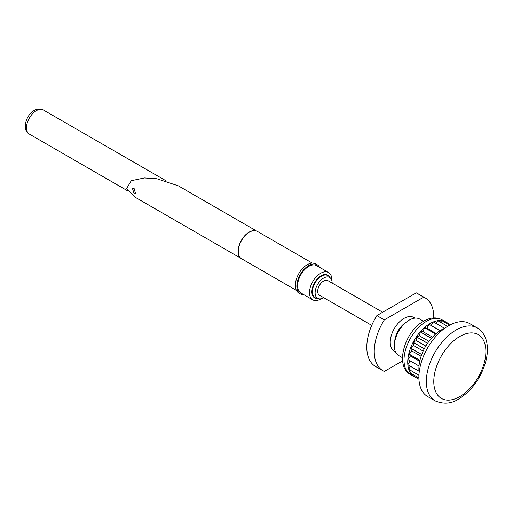 <?xml version="1.0" encoding="UTF-8"?>
<svg xmlns="http://www.w3.org/2000/svg" width="513" height="513" viewBox="0 0 513 513"><rect width="100%" height="100%" fill="white"/><g stroke="black" fill="none" stroke-linecap="round" stroke-linejoin="round"><path stroke-width="0.77" d="M382.66 312.244L327.845 280.598A8.42 4.861 120 0 0 323.632 281.015A8.42 4.861 120 0 0 318.137 288.434A8.42 4.861 120 0 0 319.426 295.18L371.733 325.383M331.808 280.399A15.788 9.112 120 0 0 328.551 272.499A15.788 9.112 120 0 0 320.657 273.282A15.788 9.112 120 0 0 310.346 287.19A15.788 9.112 120 0 0 312.763 299.842A15.788 9.112 120 0 0 320.657 299.06A15.788 9.112 120 0 0 321.234 298.713M332.148 283.086A12.043 6.951 120 0 0 330.558 278.168A12.043 6.951 120 0 0 323.632 278.052A12.043 6.951 120 0 0 315.527 289.563A12.043 6.951 120 0 0 318.676 298.746A12.043 6.951 120 0 0 323.632 297.726A12.043 6.951 120 0 0 323.729 297.668M312.763 299.842L300.855 292.968A15.788 9.112 -60 0 1 298.438 280.316A15.788 9.112 -60 0 1 308.749 266.407A15.788 9.112 -60 0 1 316.643 265.625L328.551 272.499M134.124 188.483L132.431 188.393L134.124 193.638L135.586 193.863L134.124 188.483M256.154 230.876A15.736 9.087 120 0 0 256.038 230.837A15.736 9.087 120 0 0 249.215 232.075A15.736 9.087 120 0 0 239.218 245.041A15.736 9.087 120 0 0 240.424 257.879A15.736 9.087 120 0 0 240.52 257.956M312.225 263.073L257.314 231.369A15.788 9.112 120 0 0 256.269 230.908A15.788 9.112 120 0 0 249.421 232.152A15.788 9.112 120 0 0 239.398 245.169A15.788 9.112 120 0 0 240.61 258.039A15.788 9.112 120 0 0 241.533 258.719L296.437 290.416M319.573 267.318A16.839 9.721 120 0 0 317.169 264.714L315.681 263.855A16.839 9.721 120 0 0 307.261 264.689A16.839 9.721 120 0 0 296.264 279.527A16.839 9.721 120 0 0 298.842 293.019L300.329 293.878A16.839 9.721 120 0 0 303.786 294.661M317.169 264.714A16.839 9.721 120 0 0 308.749 265.548A16.839 9.721 120 0 0 297.752 280.387A16.839 9.721 120 0 0 300.329 293.878M256.647 231.049L178.344 185.841L156.85 178.748L144.371 177.953L131.257 180.704L126.679 188.483L135.355 197.358L240.911 258.302M448.663 325.704A42.098 24.303 120 0 0 421.16 362.8A42.098 24.303 120 0 0 427.618 396.536L435.056 400.833A42.098 24.303 -60 0 1 428.605 367.096A42.098 24.303 -60 0 1 456.108 330A42.098 24.303 -60 0 1 477.154 327.91L469.716 323.613A42.098 24.303 120 0 0 448.663 325.704M407.848 359.517L419.012 365.961A31.575 18.231 -60 0 1 419.91 360.395L408.746 353.951L410.483 355.99L407.848 359.517A31.575 18.231 -60 0 1 408.746 353.951M408.765 353.88L419.929 360.325A31.575 18.231 -60 0 1 421.686 354.573L410.522 348.128L411.695 350.834L408.765 353.88A31.575 18.231 -60 0 1 410.522 348.128M410.547 348.058L421.712 354.502A31.575 18.231 -60 0 1 424.264 348.802L413.1 342.357L413.658 345.621L410.547 348.058A31.575 18.231 -60 0 1 413.1 342.357M413.138 342.286L424.296 348.731A31.575 18.231 -60 0 1 427.534 343.312L416.37 336.868L416.293 340.555L413.138 342.286A31.575 18.231 -60 0 1 416.37 336.868M416.415 336.804L427.579 343.248A31.575 18.231 -60 0 1 431.369 338.336L420.205 331.892L419.487 335.855L416.415 336.804A31.575 18.231 -60 0 1 420.205 331.892M420.25 331.834L431.414 338.285A31.575 18.231 -60 0 1 435.601 334.072L424.437 327.627L423.116 331.706L420.25 331.834A31.575 18.231 -60 0 1 424.437 327.627M424.488 327.583L435.652 334.027A31.575 18.231 -60 0 1 440.064 330.699L428.9 324.254L427.034 328.275L424.488 327.583A31.575 18.231 -60 0 1 428.9 324.254M413.273 374.708L413.1 375.894L418.948 379.267L413.138 375.92A31.575 18.231 -60 0 0 414.273 376.677A31.575 18.231 -60 0 0 415.498 377.286M418.903 377.953L410.547 373.137A31.575 18.231 -60 0 0 413.1 375.894M418.948 375.253L408.765 369.373A31.575 18.231 -60 0 0 410.522 373.098L418.903 377.934M419.166 372.502A31.575 18.231 -60 0 1 419.012 371.239L407.848 364.794A31.575 18.231 -60 0 0 408.746 369.328L418.948 375.215M407.841 364.737L419.006 371.181A31.575 18.231 -60 0 1 419.006 366.025L407.841 359.581L410.079 360.87L407.841 364.737A31.575 18.231 -60 0 1 407.841 359.581M433.414 321.907A31.575 18.231 -60 0 0 430.061 323.556A31.575 18.231 -60 0 0 428.951 324.222L440.116 330.667A31.575 18.231 -60 0 1 441.225 330A31.575 18.231 -60 0 1 444.579 328.352L433.414 321.907L431.189 325.511M447.618 326.326L437.839 320.676A31.575 18.231 -60 0 1 441.847 320.631L449.664 325.146L441.892 320.638A31.575 18.231 -60 0 1 445.425 321.754L450.517 324.697L445.457 321.779A31.575 18.231 -60 0 1 445.848 321.991A31.575 18.231 -60 0 1 446.22 322.215M447.592 326.345L437.788 320.683L435.774 323.222M437.788 320.683A31.575 18.231 -60 0 0 433.466 321.888L444.63 328.333A31.575 18.231 -60 0 1 444.675 328.314M419.006 366.025L410.079 360.87M410.131 366.109L408.746 369.328M411.195 370.777L410.522 373.098M445.425 321.754L444.713 322.267M441.847 320.631L440.327 322.113M436.197 333.565L427.034 328.275M432.478 337.105L423.116 331.706M428.958 341.318L419.487 335.855M425.796 346.044L416.293 340.555M423.142 351.097L413.658 345.621M421.09 356.259L411.695 350.834M419.705 361.312L410.483 355.99M423.52 321.253L419.743 319.073A21.052 12.152 120 0 0 409.22 320.118A21.052 12.152 120 0 0 395.472 338.663A21.052 12.152 120 0 0 398.697 355.535L402.468 357.708M402.622 360.876L384.32 371.444A42.098 24.303 -60 0 1 382.961 370.752L375.522 366.455A42.098 24.303 -60 0 1 376.875 315.585L416.261 292.846A42.098 24.303 -60 0 1 417.62 293.539L425.059 297.835A42.098 24.303 -60 0 1 433.774 317.925M382.961 370.752A42.098 24.303 -60 0 1 384.32 319.881L423.7 297.149A42.098 24.303 -60 0 1 425.059 297.835M376.875 315.585L384.32 319.881M416.261 292.846L423.7 297.149M329.673 277.251A13.139 7.586 120 0 0 321.157 275.731A13.139 7.586 120 0 0 312.064 289.518A13.139 7.586 120 0 0 317.438 298.438M330.558 278.168L328.775 276.315A12.761 7.368 120 0 0 321.433 276.199A12.761 7.368 120 0 0 312.84 288.396A12.761 7.368 120 0 0 316.181 298.124L318.676 298.746M36.365 110.648A13.947 8.054 120 0 0 27.253 122.94A13.947 8.054 120 0 0 29.395 134.111C21.873 130.533 25.56 115.092 34.262 110.442C37.564 108.621 40.591 108.461 43.336 109.962A13.947 8.054 120 0 0 36.365 110.648M426.335 321.407A31.575 18.231 120 0 0 405.712 349.231A31.575 18.231 120 0 0 410.547 374.528C394.375 366.308 404.68 331.321 423.706 321.144C430.407 317.335 436.544 316.899 442.123 319.843A31.575 18.231 120 0 0 426.335 321.407M459.828 336.445A36.84 21.27 120 0 0 433.78 381.557A36.84 21.27 120 0 0 459.828 396.6A36.84 21.27 120 0 0 485.875 351.482A36.84 21.27 120 0 0 459.828 336.445M414.76 318.15A19.468 11.241 120 0 0 404.013 318.393A19.468 11.241 120 0 0 391.021 336.528A19.468 11.241 120 0 0 395.408 351.674M405.892 322.472A16.313 9.42 120 0 0 394.715 341.831M127.846 190.958L29.395 134.111M165.943 180.749L43.336 109.962M435.056 400.833C443.476 404.436 451.369 403.827 458.737 399.005C471.389 391.041 480.258 379.049 485.343 363.05C487.645 355.041 488.023 347.769 486.491 341.235C484.984 335.188 481.874 330.75 477.154 327.91M410.547 374.528L414.273 376.677M442.123 319.843L445.848 321.991"/></g></svg>
